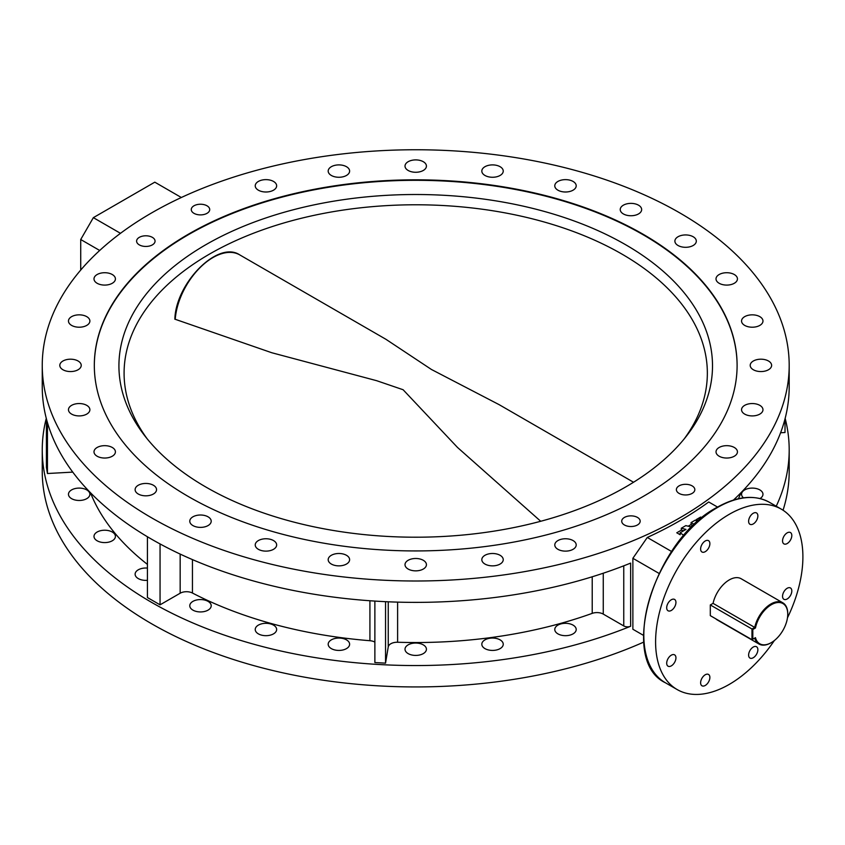 <?xml version="1.0" encoding="UTF-8"?>
<svg xmlns="http://www.w3.org/2000/svg" width="845" height="845" viewBox="0 0 845 845"><rect width="100%" height="100%" fill="white"/><g stroke="black" fill="none" stroke-linecap="round" stroke-linejoin="round"><path stroke-width="1.27" d="M743.473 497.821A10.71 6.19 180 0 1 741.551 494.283A10.71 6.19 180 0 1 748.163 488.568A10.71 6.19 180 0 1 759.835 489.91A10.71 6.19 180 0 1 762.972 494.283A10.71 6.19 180 0 1 760.014 498.55M71.603 498.656A10.71 6.19 180 0 1 68.466 494.283A10.71 6.19 180 0 1 75.078 488.568A10.71 6.19 180 0 1 86.75 489.91A10.71 6.19 180 0 1 89.887 494.283A10.71 6.19 180 0 1 83.275 499.997A10.71 6.19 180 0 1 71.603 498.656M97.133 540.779A10.71 6.19 180 0 1 93.996 536.406A10.71 6.19 180 0 1 100.608 530.692A10.71 6.19 180 0 1 112.279 532.033A10.71 6.19 180 0 1 115.416 536.406A10.71 6.19 180 0 1 108.804 542.12A10.71 6.19 180 0 1 97.133 540.779M147.431 580.314A10.71 6.19 180 0 1 138.253 578.571A10.71 6.19 180 0 1 135.115 574.199A10.71 6.19 180 0 1 147.431 568.083M192.913 610.122A10.71 6.19 180 0 1 189.776 605.749A10.71 6.19 180 0 1 196.389 600.034A10.71 6.19 180 0 1 208.071 601.376A10.71 6.19 180 0 1 211.208 605.749A10.71 6.19 180 0 1 204.596 611.463A10.71 6.19 180 0 1 192.913 610.122M258.369 633.866A10.71 6.19 180 0 1 255.232 629.493A10.71 6.19 180 0 1 261.844 623.779A10.71 6.19 180 0 1 273.516 625.12A10.71 6.19 180 0 1 276.653 629.493A10.71 6.19 180 0 1 270.041 635.208A10.71 6.19 180 0 1 258.369 633.866M331.325 648.611A10.71 6.19 180 0 1 328.187 644.239A10.71 6.19 180 0 1 334.81 638.524A10.71 6.19 180 0 1 346.482 639.866A10.71 6.19 180 0 1 349.619 644.239A10.71 6.19 180 0 1 343.007 649.953A10.71 6.19 180 0 1 331.325 648.611M408.146 653.607A10.71 6.19 180 0 1 405.008 649.235A10.71 6.19 180 0 1 411.621 643.52A10.71 6.19 180 0 1 423.292 644.862A10.71 6.19 180 0 1 426.429 649.235A10.71 6.19 180 0 1 419.817 654.949A10.71 6.19 180 0 1 408.146 653.607M484.956 648.611A10.71 6.19 180 0 1 481.819 644.239A10.71 6.19 180 0 1 488.431 638.524A10.71 6.19 180 0 1 500.103 639.866A10.71 6.19 180 0 1 503.24 644.239A10.71 6.19 180 0 1 496.628 649.953A10.71 6.19 180 0 1 484.956 648.611M557.922 633.866A10.71 6.19 180 0 1 554.785 629.493A10.71 6.19 180 0 1 561.397 623.779A10.71 6.19 180 0 1 573.068 625.12A10.71 6.19 180 0 1 576.205 629.493A10.71 6.19 180 0 1 569.593 635.208A10.71 6.19 180 0 1 557.922 633.866M734.305 447.48A10.71 6.19 0 0 0 722.633 446.139A10.71 6.19 0 0 0 716.021 451.853A10.71 6.19 0 0 0 719.158 456.226A10.71 6.19 0 0 0 730.83 457.567A10.71 6.19 0 0 0 737.442 451.853A10.71 6.19 0 0 0 734.305 447.48M759.835 405.357A10.71 6.19 0 0 0 748.163 404.016A10.71 6.19 0 0 0 741.551 409.73A10.71 6.19 0 0 0 744.688 414.103A10.71 6.19 0 0 0 756.36 415.444A10.71 6.19 0 0 0 762.972 409.73A10.71 6.19 0 0 0 759.835 405.357M768.485 361.005A10.71 6.19 0 0 0 756.814 359.664A10.71 6.19 0 0 0 750.202 365.378A10.71 6.19 0 0 0 753.339 369.751A10.71 6.19 0 0 0 765.01 371.092A10.71 6.19 0 0 0 771.622 365.378A10.71 6.19 0 0 0 768.485 361.005M759.835 316.653A10.71 6.19 0 0 0 748.163 315.312A10.71 6.19 0 0 0 741.551 321.026A10.71 6.19 0 0 0 744.688 325.399A10.71 6.19 0 0 0 756.36 326.74A10.71 6.19 0 0 0 762.972 321.026A10.71 6.19 0 0 0 759.835 316.653M734.305 274.53A10.71 6.19 0 0 0 722.633 273.188A10.71 6.19 0 0 0 716.011 278.903A10.71 6.19 0 0 0 719.158 283.276A10.71 6.19 0 0 0 730.83 284.617A10.71 6.19 0 0 0 737.442 278.903A10.71 6.19 0 0 0 734.305 274.53M693.175 236.748A10.71 6.19 0 0 0 681.503 235.406A10.71 6.19 0 0 0 674.891 241.121A10.71 6.19 0 0 0 678.028 245.494A10.71 6.19 0 0 0 689.7 246.835A10.71 6.19 0 0 0 696.312 241.121A10.71 6.19 0 0 0 693.175 236.748M638.524 205.187A10.71 6.19 0 0 0 626.842 203.846A10.71 6.19 0 0 0 620.23 209.56A10.71 6.19 0 0 0 623.367 213.933A10.71 6.19 0 0 0 635.039 215.274A10.71 6.19 0 0 0 641.661 209.56A10.71 6.19 0 0 0 638.524 205.187M573.068 181.443A10.71 6.19 0 0 0 561.397 180.101A10.71 6.19 0 0 0 554.774 185.815A10.71 6.19 0 0 0 557.922 190.188A10.71 6.19 0 0 0 569.593 191.53A10.71 6.19 0 0 0 576.205 185.815A10.71 6.19 0 0 0 573.068 181.443M500.103 166.708A10.71 6.19 0 0 0 488.431 165.367A10.71 6.19 0 0 0 481.819 171.081A10.71 6.19 0 0 0 484.956 175.454A10.71 6.19 0 0 0 496.628 176.795A10.71 6.19 0 0 0 503.24 171.081A10.71 6.19 0 0 0 500.103 166.708M423.292 161.712A10.71 6.19 0 0 0 411.621 160.37A10.71 6.19 0 0 0 405.008 166.085A10.71 6.19 0 0 0 408.146 170.458A10.71 6.19 0 0 0 419.817 171.799A10.71 6.19 0 0 0 426.429 166.085A10.71 6.19 0 0 0 423.292 161.712M346.482 166.708A10.71 6.19 0 0 0 334.8 165.367A10.71 6.19 0 0 0 328.187 171.081A10.71 6.19 0 0 0 331.325 175.454A10.71 6.19 0 0 0 343.007 176.795A10.71 6.19 0 0 0 349.619 171.081A10.71 6.19 0 0 0 346.482 166.708M273.516 181.443A10.71 6.19 0 0 0 261.844 180.101A10.71 6.19 0 0 0 255.232 185.815A10.71 6.19 0 0 0 258.369 190.188A10.71 6.19 0 0 0 270.041 191.53A10.71 6.19 0 0 0 276.653 185.815A10.71 6.19 0 0 0 273.516 181.443M112.279 274.53A10.71 6.19 0 0 0 100.608 273.188A10.71 6.19 0 0 0 93.996 278.903A10.71 6.19 0 0 0 97.133 283.276A10.71 6.19 0 0 0 108.804 284.617A10.71 6.19 0 0 0 115.416 278.903A10.71 6.19 0 0 0 112.279 274.53M86.75 316.653A10.71 6.19 0 0 0 75.078 315.312A10.71 6.19 0 0 0 68.466 321.026A10.71 6.19 0 0 0 71.603 325.399A10.71 6.19 0 0 0 83.275 326.74A10.71 6.19 0 0 0 89.887 321.026A10.71 6.19 0 0 0 86.75 316.653M78.099 361.005A10.71 6.19 0 0 0 66.417 359.664A10.71 6.19 0 0 0 59.805 365.378A10.71 6.19 0 0 0 62.942 369.751A10.71 6.19 0 0 0 74.624 371.092A10.71 6.19 0 0 0 81.236 365.378A10.71 6.19 0 0 0 78.099 361.005M86.75 405.357A10.71 6.19 0 0 0 75.078 404.016A10.71 6.19 0 0 0 68.466 409.73A10.71 6.19 0 0 0 71.603 414.103A10.71 6.19 0 0 0 83.275 415.444A10.71 6.19 0 0 0 89.887 409.73A10.71 6.19 0 0 0 86.75 405.357M112.279 447.48A10.71 6.19 0 0 0 100.608 446.139A10.71 6.19 0 0 0 93.996 451.853A10.71 6.19 0 0 0 97.133 456.226A10.71 6.19 0 0 0 108.804 457.567A10.71 6.19 0 0 0 115.416 451.853A10.71 6.19 0 0 0 112.279 447.48M153.41 485.262A10.71 6.19 0 0 0 141.728 483.921A10.71 6.19 0 0 0 135.115 489.635A10.71 6.19 0 0 0 138.253 494.008A10.71 6.19 0 0 0 149.935 495.35A10.71 6.19 0 0 0 156.547 489.635A10.71 6.19 0 0 0 153.41 485.262M208.071 516.823A10.71 6.19 0 0 0 196.389 515.482A10.71 6.19 0 0 0 189.776 521.196A10.71 6.19 0 0 0 192.913 525.569A10.71 6.19 0 0 0 204.596 526.91A10.71 6.19 0 0 0 211.208 521.196A10.71 6.19 0 0 0 208.071 516.823M273.516 540.568A10.71 6.19 0 0 0 261.844 539.226A10.71 6.19 0 0 0 255.232 544.94A10.71 6.19 0 0 0 258.369 549.313A10.71 6.19 0 0 0 270.041 550.655A10.71 6.19 0 0 0 276.653 544.94A10.71 6.19 0 0 0 273.516 540.568M346.482 555.302A10.71 6.19 0 0 0 334.81 553.961A10.71 6.19 0 0 0 328.187 559.675A10.71 6.19 0 0 0 331.325 564.048A10.71 6.19 0 0 0 343.007 565.389A10.71 6.19 0 0 0 349.619 559.675A10.71 6.19 0 0 0 346.482 555.302M423.292 560.298A10.71 6.19 0 0 0 411.621 558.957A10.71 6.19 0 0 0 405.008 564.671A10.71 6.19 0 0 0 408.146 569.044A10.71 6.19 0 0 0 419.817 570.386A10.71 6.19 0 0 0 426.429 564.671A10.71 6.19 0 0 0 423.292 560.298M500.103 555.302A10.71 6.19 0 0 0 488.431 553.961A10.71 6.19 0 0 0 481.819 559.675A10.71 6.19 0 0 0 484.956 564.048A10.71 6.19 0 0 0 496.628 565.389A10.71 6.19 0 0 0 503.24 559.675A10.71 6.19 0 0 0 500.103 555.302M573.068 540.568A10.71 6.19 0 0 0 561.397 539.226A10.71 6.19 0 0 0 554.785 544.94A10.71 6.19 0 0 0 557.922 549.313A10.71 6.19 0 0 0 569.593 550.655A10.71 6.19 0 0 0 576.205 544.94A10.71 6.19 0 0 0 573.068 540.568M692.129 485.875A9.221 5.323 0 0 0 682.073 484.713A9.221 5.323 0 0 0 676.38 489.635A9.221 5.323 0 0 0 679.084 493.406A9.221 5.323 0 0 0 689.129 494.557A9.221 5.323 0 0 0 694.833 489.635A9.221 5.323 0 0 0 692.129 485.875M637.468 517.425A9.221 5.323 0 0 0 627.412 516.274A9.221 5.323 0 0 0 621.719 521.196A9.221 5.323 0 0 0 624.423 524.967A9.221 5.323 0 0 0 634.479 526.118A9.221 5.323 0 0 0 640.172 521.196A9.221 5.323 0 0 0 637.468 517.425M207.014 205.8A9.221 5.323 0 0 0 196.959 204.638A9.221 5.323 0 0 0 191.266 209.56A9.221 5.323 0 0 0 193.97 213.331A9.221 5.323 0 0 0 204.025 214.482A9.221 5.323 0 0 0 209.718 209.56A9.221 5.323 0 0 0 207.014 205.8M152.353 237.35A9.221 5.323 0 0 0 142.298 236.199A9.221 5.323 0 0 0 136.605 241.121A9.221 5.323 0 0 0 139.309 244.881A9.221 5.323 0 0 0 149.364 246.043A9.221 5.323 0 0 0 155.058 241.121A9.221 5.323 0 0 0 152.353 237.35M188.456 496.585A321.385 185.551 180 0 1 94.323 365.378A321.385 185.551 180 0 1 292.729 193.949A321.385 185.551 180 0 1 642.971 234.171A321.385 185.551 180 0 1 737.104 365.378A321.385 185.551 180 0 1 538.709 536.807A321.385 185.551 180 0 1 188.456 496.585M705.248 551.669A6.549 3.781 120 0 0 709.525 545.902A6.549 3.781 120 0 0 708.522 540.652A6.549 3.781 120 0 0 705.248 540.98A6.549 3.781 120 0 0 700.97 546.747A6.549 3.781 120 0 0 701.973 551.986A6.549 3.781 120 0 0 705.248 551.669M671.31 610.449A6.549 3.781 120 0 0 675.588 604.682A6.549 3.781 120 0 0 674.585 599.432A6.549 3.781 120 0 0 671.31 599.76A6.549 3.781 120 0 0 667.032 605.527A6.549 3.781 120 0 0 668.046 610.766A6.549 3.781 120 0 0 671.31 610.449M671.31 665.871A6.549 3.781 120 0 0 675.588 660.093A6.549 3.781 120 0 0 674.585 654.854A6.549 3.781 120 0 0 671.31 655.171A6.549 3.781 120 0 0 667.043 660.948A6.549 3.781 120 0 0 668.046 666.187A6.549 3.781 120 0 0 671.31 665.871M705.248 685.464A6.549 3.781 120 0 0 709.525 679.686A6.549 3.781 120 0 0 708.522 674.447A6.549 3.781 120 0 0 705.248 674.764A6.549 3.781 120 0 0 700.97 680.542A6.549 3.781 120 0 0 701.973 685.781A6.549 3.781 120 0 0 705.248 685.464M753.244 657.748A6.549 3.781 120 0 0 757.521 651.981A6.549 3.781 120 0 0 756.518 646.731A6.549 3.781 120 0 0 753.244 647.059A6.549 3.781 120 0 0 748.966 652.826A6.549 3.781 120 0 0 749.969 658.075A6.549 3.781 120 0 0 753.244 657.748M787.181 598.968A6.549 3.781 120 0 0 791.459 593.201A6.549 3.781 120 0 0 790.455 587.951A6.549 3.781 120 0 0 787.181 588.278A6.549 3.781 120 0 0 782.903 594.046A6.549 3.781 120 0 0 783.906 599.295A6.549 3.781 120 0 0 787.181 598.968M787.181 543.546A6.549 3.781 120 0 0 791.459 537.779A6.549 3.781 120 0 0 790.455 532.54A6.549 3.781 120 0 0 787.181 532.857A6.549 3.781 120 0 0 782.903 538.624A6.549 3.781 120 0 0 783.906 543.874A6.549 3.781 120 0 0 787.181 543.546M753.244 523.953A6.549 3.781 120 0 0 757.521 518.186A6.549 3.781 120 0 0 756.518 512.947A6.549 3.781 120 0 0 753.244 513.264A6.549 3.781 120 0 0 748.966 519.031A6.549 3.781 120 0 0 749.969 524.28A6.549 3.781 120 0 0 753.244 523.953M787.466 617.843A104.157 60.132 120 0 0 781.329 509.165A104.157 60.132 120 0 0 729.246 514.32A104.157 60.132 120 0 0 661.202 606.097A104.157 60.132 120 0 0 677.172 689.562A104.157 60.132 120 0 0 729.246 684.408A104.157 60.132 120 0 0 774.358 640.542M659.026 573.396L632.873 558.302L632.873 629.25L643.467 635.366L632.873 629.25M632.873 558.302L647.281 537.462L671.648 551.531M717.542 507.074L708.723 501.983A373.469 215.623 180 0 1 647.281 537.462M151.635 517.848A373.469 215.623 0 0 0 558.64 564.587A373.469 215.623 0 0 0 789.188 365.378A373.469 215.623 0 0 0 679.803 212.908A373.469 215.623 0 0 0 272.798 166.169A373.469 215.623 0 0 0 42.25 365.378A373.469 215.623 0 0 0 151.635 517.848M42.25 365.378L42.25 386.757A373.469 215.623 0 0 0 151.635 539.226A373.469 215.623 0 0 0 630.634 563.097L630.634 626.272A5.355 3.095 180 0 1 623.758 625.934L603.256 614.093A8.925 5.154 0 0 0 592.218 613.364A333.595 192.597 180 0 1 397.615 642.253A8.925 5.154 0 0 0 388.246 646.9L385.542 663.145L374.874 662.554L374.874 601.091M46.274 418.349A373.469 215.623 0 0 0 42.25 449.931A373.469 215.623 0 0 0 151.635 602.4A373.469 215.623 0 0 0 630.634 626.272M42.25 449.931L42.25 471.32A373.469 215.623 0 0 0 151.635 623.779A373.469 215.623 0 0 0 643.763 642.073M783.051 510.232A373.469 215.623 0 0 0 789.188 471.32L789.188 449.931A373.469 215.623 0 0 0 785.153 418.349M776.238 506.218A373.469 215.623 0 0 0 789.188 449.931M733.471 500.06A373.469 215.623 0 0 0 789.188 386.757L789.188 365.378M160.054 543.937L160.054 604.83L147.431 597.542L147.431 536.755M374.874 642.094A8.925 5.154 0 0 0 369.92 640.711A333.595 192.597 180 0 1 192.449 593.032A8.925 5.154 0 0 0 180.165 593.222L160.054 604.83M385.542 601.672L385.542 663.145M740.97 492.73A333.595 192.597 180 0 1 738.424 498.73M785.016 418.888L785.016 432.513L780.59 432.756M46.422 418.888L46.422 467.359L47.447 473.517L47.447 422.595M72.754 472.112L47.447 473.517M147.431 564.397A333.595 192.597 180 0 1 90.468 492.73M181.348 197.508L154.793 182.171L93.351 217.651L120.486 233.315M99.699 250.469L80.719 239.515L80.719 270.062M80.719 239.515L93.351 217.651M205.863 487.026A296.785 171.345 180 0 1 144.791 435.819A296.785 171.345 180 0 1 247.416 224.728A296.785 171.345 180 0 1 625.575 244.701A296.785 171.345 180 0 1 686.647 435.819A296.785 171.345 180 0 1 205.863 487.026M684.228 438.851A291.631 168.377 0 0 0 707.349 373.152A291.631 168.377 0 0 0 621.931 254.091A291.631 168.377 0 0 0 304.115 217.598A291.631 168.377 0 0 0 124.088 373.152A291.631 168.377 0 0 0 147.199 438.851M737.104 365.621A321.385 185.551 0 0 0 642.971 234.656A321.385 185.551 0 0 0 292.919 194.392A321.385 185.551 0 0 0 94.323 365.621M633.539 482.252L499.099 404.639L431.436 369.476L385.901 339.278L239.748 254.894A53.562 30.927 120 0 0 199.99 267.685A53.562 30.927 120 0 0 175.232 319.294L271.763 352.735L376.659 380.694L403.107 389.735L457.504 447.449L540.716 521.27M787.751 614.188A23.216 13.404 120 0 0 773.46 603.647A23.216 13.404 120 0 0 755.472 627.962L754.722 627.412A23.808 13.742 -60 0 1 782.819 602.802A23.808 13.742 -60 0 1 787.751 613.702L787.751 614.188A23.216 13.404 120 0 1 771.337 642.612L770.915 642.855A23.808 13.742 -60 0 1 759.011 644.038A23.808 13.742 -60 0 1 754.722 638.102L755.472 637.679A23.216 13.404 120 0 0 771.337 642.612M782.819 602.802L741.149 578.74A23.808 13.742 120 0 0 713.064 603.362L710.307 604.946L710.307 615.646L751.976 639.697L751.976 629.007L710.307 604.946M755.472 627.962L752.81 629.493L751.976 629.007L754.722 627.412L713.064 603.362M715.778 618.804A23.808 13.742 120 0 0 717.342 619.976L759.011 644.038M752.81 629.493L752.81 639.211L755.472 637.679M751.976 639.697L752.81 639.211M697.643 521.513L695.287 520.15L691.083 522.58L691.083 524.523L692.763 525.495M691.083 524.523L688.157 526.203M694.241 524.639L690.502 526.794L685.823 525.611L681.313 528.22L681.313 530.164L683.647 530.755M681.313 530.164L676.771 532.783L680.14 534.727L680.14 532.783L683.932 535.476M701.952 517.837L700.621 517.066L696.407 519.495L696.407 520.795M696.407 519.495L698.53 520.721M691.083 522.58L694.4 524.491M681.313 528.22L685.982 529.403L680.14 532.783M683.932 534.969L684.82 534.452M717.468 507.518A104.157 60.132 120 0 0 649.425 599.295A104.157 60.132 120 0 0 665.385 682.76C617.832 660.431 653.998 540.008 716.866 507.454C737.136 496.047 754.691 494.357 769.541 502.363A104.157 60.132 120 0 0 717.468 507.518M180.165 554.077L180.165 593.222M192.449 559.612L192.449 593.032M369.92 600.753L369.92 640.711M388.246 601.798L388.246 646.9M397.615 602.126L397.615 642.253M592.218 576.776L592.218 613.364M603.256 573.227L603.256 614.093M623.758 565.823L623.758 625.934M665.385 682.76L677.172 689.562M769.541 502.363L781.329 509.165M174.852 319.23C175.76 283.033 217.999 240.107 239.748 254.894"/></g></svg>
